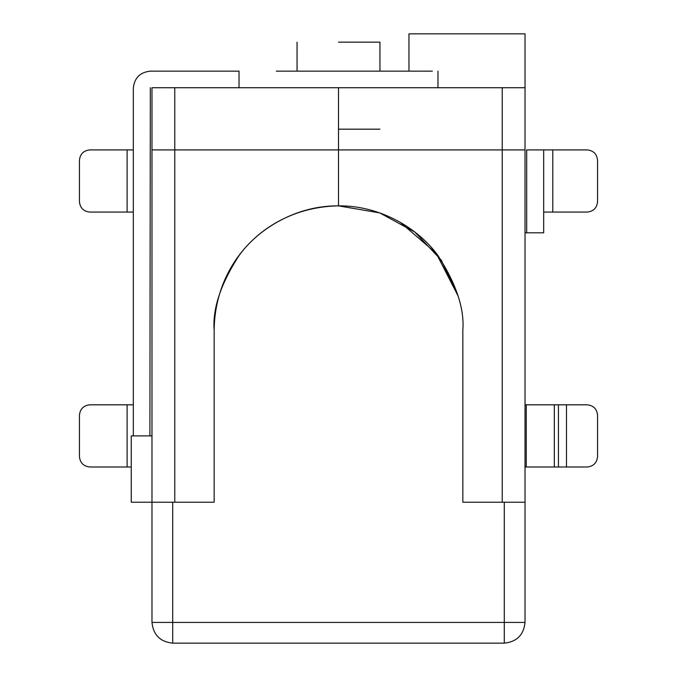 <?xml version="1.0" encoding="UTF-8"?>
<svg xmlns="http://www.w3.org/2000/svg" width="677" height="677" viewBox="0 0 677 677"><rect width="100%" height="100%" fill="white"/><g stroke="black" fill="none" stroke-linecap="round" stroke-linejoin="round"><path stroke-width="1.02" d="M214.152 330.207C212.493 308.594 220.787 283.731 239.023 255.601C258.106 228.902 296.289 205.368 338.5 205.867C380.711 205.368 418.894 228.902 437.977 255.601C456.213 283.731 464.507 308.594 462.848 330.207L462.848 502.224L504.297 502.224L504.297 643.15L504.297 622.425L172.703 622.425L172.703 643.15C160.204 641.83 153.298 634.924 151.978 622.425C153.298 634.924 160.204 641.83 172.703 643.15L504.297 643.15L172.703 643.15L172.703 622.425L151.978 622.425L172.703 622.425L172.703 502.224L151.978 502.224L151.978 149.905L151.978 622.425L151.978 502.224L214.152 502.224L214.152 330.207L214.152 502.224L172.703 502.224L172.703 622.425L504.297 622.425L504.297 502.224L462.848 502.224L462.848 330.207C464.507 308.594 456.213 283.731 437.977 255.601C418.894 228.902 380.711 205.368 338.5 205.867C296.289 205.368 258.106 228.902 239.023 255.601C220.787 283.731 212.493 308.594 214.152 330.207C214.829 261.153 267.906 207.086 338.5 205.867L338.5 149.905L174.776 149.905L174.776 502.224L174.776 149.905L338.5 149.905L338.5 205.867L379.729 212.9L414.874 232.076L441.319 260.23L457.999 295.807L436.233 253.308L400.183 222.234M502.224 502.224L502.224 149.905L338.5 149.905L525.022 149.905L525.022 622.425L525.022 149.905L502.224 149.905L502.224 502.224M151.978 149.905L174.776 149.905L151.978 149.905L151.978 87.731L174.776 87.731L174.776 149.905L338.5 149.905L338.5 87.731L174.776 87.731L525.022 87.731L525.022 33.85L408.967 33.85L408.967 71.153L408.967 33.85L525.022 33.85L525.022 87.731L338.5 87.731L338.5 149.905L151.978 149.905L174.776 149.905L174.776 87.731L151.978 87.731L151.978 149.905M504.297 502.224L525.022 502.224L504.297 502.224M504.297 622.425L525.022 622.425L504.297 622.425M504.297 643.15C516.796 641.83 523.702 634.924 525.022 622.425C523.702 634.924 516.796 641.83 504.297 643.15M151.978 502.224L131.253 502.224L151.978 502.224M151.978 435.903L131.253 435.903L131.253 502.224L131.253 435.903L151.978 435.903M525.022 149.905L338.5 149.905L502.224 149.905L502.224 87.731L502.224 149.905L525.022 149.905L525.022 87.731L525.022 149.905M379.949 129.18L338.5 129.18M338.5 42.143L379.949 42.143L338.5 42.143M239.023 71.153L150.319 71.153C140.071 72.236 134.41 77.897 133.327 88.145L133.327 435.903L133.327 88.145C134.41 77.897 140.071 72.236 150.319 71.153L239.023 71.153L239.023 87.731M149.905 435.903L150.319 87.731L149.905 435.903M276.326 71.153L432.366 71.153L276.326 71.153M127.107 466.995L89.804 466.995L131.253 466.995L127.107 466.995L127.107 404.821L133.327 404.821L127.107 404.821L127.107 466.995M79.446 456.628L79.446 415.179L79.446 456.628C80.106 462.882 83.559 466.335 89.804 466.995C83.559 466.335 80.106 462.882 79.446 456.628M89.804 404.821L127.107 404.821L89.804 404.821C83.559 405.481 80.106 408.933 79.446 415.179C80.106 408.933 83.559 405.481 89.804 404.821M79.446 201.721L79.446 160.271L79.446 201.721C80.106 207.966 83.559 211.419 89.804 212.079L127.107 212.079L89.804 212.079C83.559 211.419 80.106 207.966 79.446 201.721M133.327 212.079L127.107 212.079L133.327 212.079M89.804 149.905L133.327 149.905L127.107 149.905L127.107 212.079L127.107 149.905L89.804 149.905C83.559 150.565 80.106 154.017 79.446 160.271C80.106 154.017 83.559 150.565 89.804 149.905M525.022 232.803L526.681 232.803L526.681 149.905L526.681 232.803L543.673 232.803L543.673 149.905L526.681 149.905L543.673 149.905L543.673 232.803L525.022 232.803M597.554 160.271L597.554 201.721L597.554 160.271C596.894 154.017 593.441 150.565 587.196 149.905L543.673 149.905L552.787 149.905L552.787 212.079L552.787 149.905L587.196 149.905C593.441 150.565 596.894 154.017 597.554 160.271M543.673 212.079L587.196 212.079C593.441 211.419 596.894 207.966 597.554 201.721C596.894 207.966 593.441 211.419 587.196 212.079L543.673 212.079M525.022 466.995L526.266 466.995L526.266 404.821L525.022 404.821L587.196 404.821L526.266 404.821L526.266 466.995L525.022 466.995M597.554 415.179L597.554 456.628L597.554 415.179C596.894 408.933 593.441 405.481 587.196 404.821C593.441 405.481 596.894 408.933 597.554 415.179M566.471 466.995L526.266 466.995L554.328 466.995L554.328 404.821L554.328 466.995L558.449 466.995L558.449 404.821L558.449 466.995L566.471 466.995L566.471 404.821L566.471 466.995L587.196 466.995C593.441 466.335 596.894 462.882 597.554 456.628C596.894 462.882 593.441 466.335 587.196 466.995M379.949 42.143L379.949 71.153M297.051 42.143L297.051 71.153M437.977 87.731L437.977 71.153"/></g></svg>
